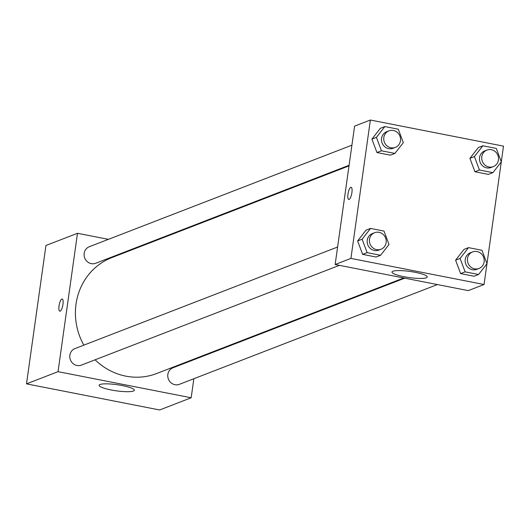 <?xml version="1.0" encoding="UTF-8"?>
<svg xmlns="http://www.w3.org/2000/svg" width="530" height="530" viewBox="0 0 530 530"><rect width="100%" height="100%" fill="white"/><g stroke="black" fill="none" stroke-linecap="round" stroke-linejoin="round"><path stroke-width="0.79" d="M193.847 378.731L191.178 397.772L159.636 409.968L26.5 383.859L45.944 245.483L77.486 233.286L108.385 239.341M60.155 311.136A6.208 1.815 101.1 0 1 59.81 311.176A6.208 1.815 101.1 0 1 59.221 304.737A6.208 1.815 101.1 0 1 62.202 298.993A6.208 1.815 101.1 0 1 62.891 304.876A6.208 1.815 101.1 0 1 60.155 311.136M191.178 397.772L58.042 371.662L26.5 383.859M58.042 371.662L77.486 233.286M62.202 298.993A6.208 1.815 -78.9 0 0 59.227 304.737A6.208 1.815 -78.9 0 0 59.81 311.176M111.075 389.947A17.795 3.087 8 0 1 99.103 385.29A17.795 3.087 8 0 1 117.15 384.707A17.795 3.087 8 0 1 134.342 390.239A17.795 3.087 8 0 1 111.075 389.947M196.762 358.022L196.676 358.618M141.013 245.741L141.987 245.933M404.754 278.157L172.972 367.787A8.871 8.341 68.9 0 0 167.844 374.425A8.871 8.341 68.9 0 0 170.991 382.766A8.871 8.341 68.9 0 0 179.365 384.329L437.382 284.557M351.92 145.174L89.298 246.728A8.871 8.341 68.9 0 0 84.721 258.004A8.871 8.341 68.9 0 0 95.691 263.271L349.091 165.28M337.603 247.02L74.982 348.568A8.871 8.341 68.9 0 0 70.404 359.85A8.871 8.341 68.9 0 0 81.382 365.11L339.399 265.344M349.012 165.883L111.916 257.56A62.149 58.432 68.9 0 0 83.853 345.143M95.095 359.81A62.149 58.432 68.9 0 0 156.748 373.491L403.781 277.965M486.971 263.741L484.056 284.517L468.281 290.619L335.145 264.51L354.596 126.133L370.364 120.032L503.5 146.141L501.3 161.809M455.595 260.17L460.616 273.599L474.072 276.236L460.616 273.599L455.595 260.17L464.022 249.378L455.595 260.17L460.1 258.428L468.527 247.636L481.982 250.279L487.004 263.702L478.577 274.494L465.121 271.857L460.1 258.428M357.611 240.951L362.633 254.38L376.081 257.017L362.633 254.38L357.611 240.951L366.038 230.166L357.611 240.951L362.116 239.209L370.543 228.423L383.992 231.06L389.013 244.489L380.586 255.274L367.138 252.638L362.116 239.209M371.921 139.105L376.943 152.534L390.398 155.171L376.943 152.534L371.921 139.105L380.348 128.32L371.921 139.105L376.426 137.363L384.853 126.577L398.308 129.214L403.33 142.643L394.903 153.428L381.454 150.792L376.426 137.363M501.287 161.895L486.984 263.655M484.056 284.517L350.92 258.408L370.364 120.032M474.933 171.753L488.382 174.39L474.933 171.753L469.905 158.324L474.933 171.753L479.438 170.011L474.416 156.582L482.843 145.796L496.292 148.433L501.314 161.855L492.887 172.648L479.438 170.011M478.338 147.539L469.905 158.324L478.338 147.539L482.843 145.796M426.299 277.786A17.795 3.087 8 0 1 406.523 277.163A17.795 3.087 8 0 1 391.981 272.036A17.795 3.087 8 0 1 410.028 271.453A17.795 3.087 8 0 1 427.22 276.991A17.795 3.087 8 0 1 426.299 277.786M350.92 258.408L335.145 264.51M351.132 187.269A6.208 1.815 -78.9 0 0 347.971 194.126A6.208 1.815 101.1 0 1 351.132 187.269A6.208 1.815 101.1 0 1 351.721 193.708A6.208 1.815 101.1 0 1 348.74 199.452A6.208 1.815 101.1 0 1 347.965 194.126A6.208 1.815 -78.9 0 0 348.747 199.452M472.608 251.922L470.355 252.797A8.871 8.341 68.9 0 0 465.777 264.072A8.871 8.341 68.9 0 0 476.748 269.339L479.001 268.465A8.871 8.341 68.9 0 0 484.128 261.827A8.871 8.341 68.9 0 0 480.982 253.486A8.871 8.341 68.9 0 0 472.608 251.922A8.871 8.341 68.9 0 0 468.03 263.198A8.871 8.341 68.9 0 0 479.001 268.465M468.527 247.636L464.022 249.378M478.577 274.494L474.072 276.236M465.121 271.857L460.616 273.599M374.617 232.703L372.365 233.578A8.871 8.341 68.9 0 0 367.787 244.853A8.871 8.341 68.9 0 0 378.764 250.12L381.017 249.246A8.871 8.341 68.9 0 0 386.138 242.607A8.871 8.341 68.9 0 0 382.991 234.267A8.871 8.341 68.9 0 0 374.617 232.703A8.871 8.341 68.9 0 0 370.039 243.985A8.871 8.341 68.9 0 0 381.017 249.246M370.543 228.423L366.038 230.166M380.586 255.274L376.081 257.017M367.138 252.638L362.633 254.38M486.918 150.076L484.665 150.951A8.871 8.341 68.9 0 0 480.087 162.226A8.871 8.341 68.9 0 0 491.065 167.493L493.317 166.619A8.871 8.341 68.9 0 0 498.438 159.98A8.871 8.341 68.9 0 0 495.292 151.64A8.871 8.341 68.9 0 0 486.918 150.076A8.871 8.341 68.9 0 0 482.34 161.358A8.871 8.341 68.9 0 0 493.317 166.619M474.416 156.582L469.905 158.324M492.887 172.648L488.382 174.39M388.934 130.864L386.681 131.732A8.871 8.341 68.9 0 0 382.103 143.014A8.871 8.341 68.9 0 0 393.075 148.274L395.327 147.406A8.871 8.341 68.9 0 0 400.455 140.761A8.871 8.341 68.9 0 0 397.308 132.427A8.871 8.341 68.9 0 0 388.934 130.864A8.871 8.341 68.9 0 0 384.356 142.139A8.871 8.341 68.9 0 0 395.327 147.406M384.853 126.577L380.348 128.32M394.903 153.428L390.398 155.171M381.454 150.792L376.943 152.534"/></g></svg>
